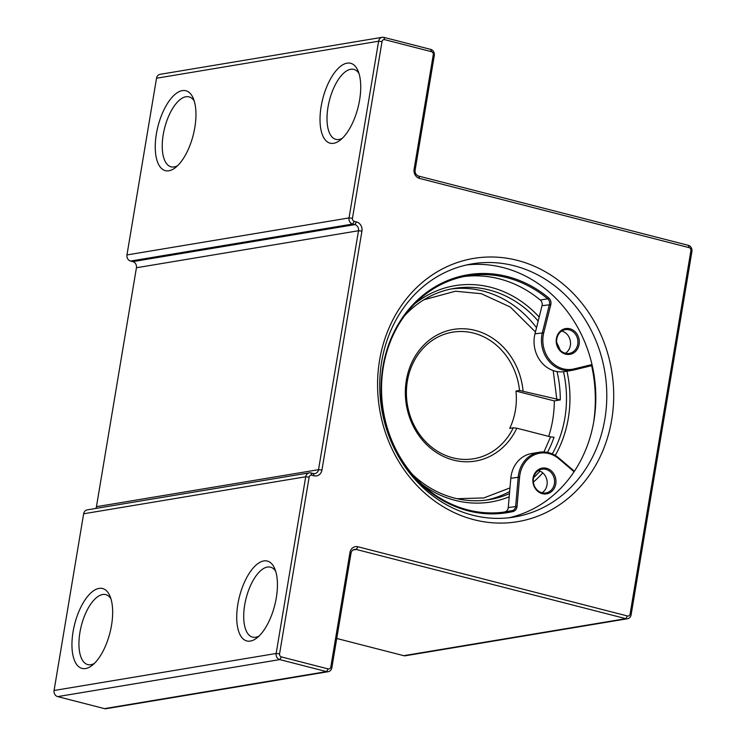 <?xml version="1.0" encoding="UTF-8"?>
<svg xmlns="http://www.w3.org/2000/svg" width="746" height="746" viewBox="0 0 746 746"><rect width="100%" height="100%" fill="white"/><g stroke="black" fill="none" stroke-linecap="round" stroke-linejoin="round"><path stroke-width="1.12" d="M423.849 299.799L455.414 291.22L481.357 293.71L510.329 307.054L535.451 331.979M547.471 452.421A107.07 94.36 80.5 0 0 554.036 437.249L550.576 436.867L543.927 451.983M509.975 487.921L483.781 497.946L457.009 498.701M473.943 519.71A133.459 117.616 -99.5 0 1 379.583 360.243A133.459 117.616 -99.5 0 1 517.342 260.373A133.459 117.616 -99.5 0 1 611.701 419.849A133.459 117.616 -99.5 0 1 473.943 519.71M472.395 515.132A128.331 113.103 -99.5 0 1 379.723 385.318A128.331 113.103 -99.5 0 1 472.162 263.86A128.331 113.103 -99.5 0 1 514.125 265.753A128.331 113.103 -99.5 0 1 606.796 395.557A128.331 113.103 -99.5 0 1 514.358 517.025A128.331 113.103 -99.5 0 1 472.395 515.132M508.837 517.789A128.331 113.103 80.5 0 0 574.075 471.742A128.331 113.103 80.5 0 0 592.007 364.552A128.331 113.103 80.5 0 0 503.14 267.581A128.331 113.103 80.5 0 0 466.688 264.923M259.086 636.002A36.116 15.899 104.4 0 1 255.654 637.243A36.116 15.899 104.4 0 1 252.549 637.131A36.116 15.899 104.4 0 1 244.697 604.959A36.116 15.899 104.4 0 1 267.404 567.053A36.116 15.899 104.4 0 1 270.509 567.165A36.116 15.899 104.4 0 1 275.694 571.305M237.853 604.213A41.244 18.156 104.4 0 1 255.095 565.981A41.244 18.156 104.4 0 1 274.64 568.405A41.244 18.156 104.4 0 1 276.3 597.798A41.244 18.156 104.4 0 1 256.764 638.035A41.244 18.156 104.4 0 1 237.853 604.213M94.313 663.474A36.116 15.899 104.4 0 1 90.891 664.705A36.116 15.899 104.4 0 1 87.776 664.593A36.116 15.899 104.4 0 1 79.925 632.422A36.116 15.899 104.4 0 1 102.631 594.525A36.116 15.899 104.4 0 1 105.746 594.627A36.116 15.899 104.4 0 1 110.93 598.768M73.08 631.675A41.244 18.156 104.4 0 1 90.331 593.443A41.244 18.156 104.4 0 1 109.867 595.867A41.244 18.156 104.4 0 1 111.527 625.269A41.244 18.156 104.4 0 1 91.991 665.497A41.244 18.156 104.4 0 1 73.08 631.675M342.386 138.234A36.116 15.899 104.4 0 1 338.954 139.465A36.116 15.899 104.4 0 1 335.849 139.353A36.116 15.899 104.4 0 1 327.998 107.182A36.116 15.899 104.4 0 1 350.704 69.285A36.116 15.899 104.4 0 1 353.809 69.387A36.116 15.899 104.4 0 1 358.994 73.528M321.153 106.436A41.244 18.156 104.4 0 1 338.395 68.203A41.244 18.156 104.4 0 1 357.94 70.628A41.244 18.156 104.4 0 1 359.6 100.029A41.244 18.156 104.4 0 1 340.055 140.257A41.244 18.156 104.4 0 1 321.153 106.436M177.613 165.696A36.116 15.899 104.4 0 1 174.191 166.927A36.116 15.899 104.4 0 1 171.076 166.824A36.116 15.899 104.4 0 1 163.225 134.644A36.116 15.899 104.4 0 1 185.931 96.747A36.116 15.899 104.4 0 1 189.046 96.859A36.116 15.899 104.4 0 1 194.23 100.99M156.38 133.898A41.244 18.156 104.4 0 1 173.631 95.665A41.244 18.156 104.4 0 1 193.167 98.099A41.244 18.156 104.4 0 1 194.827 127.491A41.244 18.156 104.4 0 1 175.291 167.719A41.244 18.156 104.4 0 1 156.38 133.898M565.328 353.24A12.039 10.612 -99.5 0 1 556.814 338.852A12.039 10.612 -99.5 0 1 565.3 329.667A12.039 10.612 -99.5 0 1 569.235 329.844A12.039 10.612 -99.5 0 1 577.749 344.232A12.039 10.612 -99.5 0 1 569.263 353.418A12.039 10.612 -99.5 0 1 565.328 353.24M565.636 354.154A13.064 11.516 -99.5 0 1 556.395 338.544A13.064 11.516 -99.5 0 1 569.879 328.772A13.064 11.516 -99.5 0 1 579.12 344.382A13.064 11.516 -99.5 0 1 565.636 354.154M541.978 492.761A12.039 10.612 -99.5 0 1 533.465 478.382A12.039 10.612 -99.5 0 1 541.95 469.197A12.039 10.612 -99.5 0 1 545.895 469.374A12.039 10.612 -99.5 0 1 554.399 483.753A12.039 10.612 -99.5 0 1 545.913 492.947A12.039 10.612 -99.5 0 1 541.978 492.761M542.286 493.684A13.064 11.516 -99.5 0 1 533.054 478.074A13.064 11.516 -99.5 0 1 546.538 468.292A13.064 11.516 -99.5 0 1 555.77 483.902A13.064 11.516 -99.5 0 1 542.286 493.684M574.075 471.742L558.922 458.837A28.18 24.832 80.5 0 0 548.991 453.615A28.18 24.832 80.5 0 0 519.598 477.104L517.043 506.394A6.145 5.418 -99.5 0 1 512.912 511.56A120.563 106.249 -99.5 0 1 468.171 510.833A120.563 106.249 -99.5 0 1 382.922 366.762A120.563 106.249 -99.5 0 1 507.373 276.542A120.563 106.249 -99.5 0 1 548.664 297.896A6.145 5.418 -99.5 0 1 550.8 304.676L543.75 332.809A28.18 24.832 80.5 0 0 573.963 368.934L592.007 364.552M574.401 471.258L558.968 458.109A29.197 25.737 80.5 0 0 548.683 452.691A29.197 25.737 80.5 0 0 539.134 452.262A29.197 25.737 80.5 0 0 518.218 477.048L515.663 506.338A5.119 4.513 -99.5 0 1 515.607 506.776A5.119 4.513 -99.5 0 1 512.222 510.637A119.537 105.354 -99.5 0 1 506.944 511.672A119.537 105.354 -99.5 0 1 467.854 509.91A119.537 105.354 -99.5 0 1 381.532 388.992A119.537 105.354 -99.5 0 1 467.639 275.852A119.537 105.354 -99.5 0 1 506.73 277.615A119.537 105.354 -99.5 0 1 547.676 298.792A5.119 4.513 -99.5 0 1 549.541 304.004A5.119 4.513 -99.5 0 1 549.448 304.433L542.398 332.576A29.197 25.737 80.5 0 0 572.079 370.352A29.197 25.737 80.5 0 0 573.711 370.016L592.231 365.512M565.431 353.268A12.039 10.612 80.5 0 0 570.345 345.463A12.039 10.612 80.5 0 0 561.841 331.084A12.039 10.612 80.5 0 0 561.729 331.056M542.081 492.789A12.039 10.612 80.5 0 0 547.005 484.993A12.039 10.612 80.5 0 0 538.491 470.605A12.039 10.612 80.5 0 0 538.379 470.577M550.8 304.676L542.044 305.673A5.119 4.513 80.5 0 0 542.137 305.245A5.119 4.513 80.5 0 0 540.272 300.032A119.537 105.354 80.5 0 0 463.947 276.542M503.233 512.222A119.537 105.354 80.5 0 0 504.818 511.877A5.119 4.513 80.5 0 0 508.203 508.007A5.119 4.513 80.5 0 0 508.259 507.569L517.043 506.394M542.044 305.673L534.994 333.807A29.197 25.737 80.5 0 0 555.127 371.154A29.197 25.737 80.5 0 0 564.675 371.583L572.079 370.352M509.201 496.799A109.634 96.616 -99.5 0 1 455.135 500.352A109.634 96.616 -99.5 0 1 421.844 484.275M414.664 303.846A109.634 96.616 -99.5 0 1 490.784 287.303A109.634 96.616 -99.5 0 1 539.181 317.097M509.481 493.61A107.07 94.36 -99.5 0 1 489.367 499.633A107.07 94.36 -99.5 0 1 454.361 498.058A107.07 94.36 -99.5 0 1 412.463 474.456M404.593 315.707A107.07 94.36 -99.5 0 1 454.165 288.413A107.07 94.36 -99.5 0 1 489.18 289.989A107.07 94.36 -99.5 0 1 538.192 321.06M452.738 457.802A64.165 56.547 -99.5 0 1 406.402 392.9A64.165 56.547 -99.5 0 1 452.617 332.166A64.165 56.547 -99.5 0 1 473.607 333.108A64.165 56.547 -99.5 0 1 519.533 390.466L560.283 399.912L554.315 400.91L515.952 391.063A64.165 56.547 -99.5 0 1 509.704 428.39L513.285 427.794A64.165 56.547 -99.5 0 1 473.719 458.753A64.165 56.547 -99.5 0 1 452.738 457.802M550.576 436.867L516.81 428.195A66.73 58.803 -99.5 0 1 453.512 460.095A66.73 58.803 -99.5 0 1 406.337 380.357A66.73 58.803 -99.5 0 1 475.211 330.422A66.73 58.803 -99.5 0 1 523.058 390.857M516.81 428.195L513.285 427.794M691.924 251.458L690.899 250.684A2.564 2.257 80.5 0 0 689.08 247.625L419.541 178.406L418.767 176.121L688.306 245.331A5.119 4.513 -99.5 0 1 691.924 251.458L631.116 614.835A5.119 4.513 -99.5 0 1 627.507 618.742A5.119 4.513 -99.5 0 1 625.829 618.667L403.754 655.678A5.119 4.513 80.5 0 0 405.423 655.753L627.507 618.742M690.899 250.684L630.09 614.061A2.564 2.257 -99.5 0 1 627.442 615.982L625.829 618.667L356.29 549.457A5.119 4.513 80.5 0 0 354.611 549.373A5.119 4.513 80.5 0 0 351.002 553.29L331.839 667.773A5.119 4.513 -99.5 0 1 328.231 671.68A5.119 4.513 -99.5 0 1 326.552 671.605L279.778 659.595A5.119 4.513 -99.5 0 1 276.151 653.477L305.72 476.759A5.119 4.513 -99.5 0 1 309.338 472.852A5.119 4.513 -99.5 0 1 311.007 472.927L313.236 473.505A5.119 4.513 80.5 0 0 314.915 473.579A5.119 4.513 80.5 0 0 318.523 469.672L96.448 506.683A5.119 4.513 -99.5 0 1 95.824 508.446M403.754 655.678L336.744 638.473M419.541 178.406A7.684 6.77 -99.5 0 1 414.105 169.23L433.267 54.738A2.564 2.257 80.5 0 0 431.458 51.679L384.675 39.669A2.564 2.257 80.5 0 0 382.027 41.58L352.457 218.289A2.564 2.257 80.5 0 0 354.266 221.357L356.495 221.926A7.684 6.77 -99.5 0 1 361.931 231.111L321.946 470.045A7.684 6.77 -99.5 0 1 314.019 475.789L311.791 475.221A2.564 2.257 80.5 0 0 309.142 477.132L279.573 653.85A2.564 2.257 80.5 0 0 281.382 656.909L328.165 668.92A2.564 2.257 80.5 0 0 330.804 667.008L349.967 552.516A7.684 6.77 -99.5 0 1 357.903 546.762L627.442 615.982M361.931 231.111L358.509 230.738L318.523 469.672L321.946 470.045M358.509 230.738A5.119 4.513 80.5 0 0 354.891 224.611L132.807 261.632A5.119 4.513 -99.5 0 1 136.434 267.749L358.509 230.738M354.266 221.357L352.662 224.042L354.891 224.611L356.495 221.926M132.807 261.632L130.578 261.053L352.662 224.042A5.119 4.513 -99.5 0 1 349.035 217.916L378.614 41.207A5.119 4.513 -99.5 0 1 382.222 37.3A5.119 4.513 -99.5 0 1 383.901 37.375L430.675 49.385A5.119 4.513 -99.5 0 1 434.303 55.512L415.14 169.995A5.119 4.513 -99.5 0 0 418.767 176.121M309.338 472.852L87.254 509.872A5.119 4.513 80.5 0 0 83.645 513.78L54.076 690.488A5.119 4.513 80.5 0 0 57.694 696.615L104.477 708.625A5.119 4.513 80.5 0 0 106.146 708.7L328.231 671.68M96.448 506.683L136.434 267.749M382.222 37.3L160.148 74.32A5.119 4.513 80.5 0 0 156.529 78.227L126.96 254.936A5.119 4.513 80.5 0 0 130.578 261.053M593.602 422.497A138.318 121.906 80.5 0 0 591.634 365.661M539.134 452.262L531.73 453.493A29.197 25.737 80.5 0 0 510.814 478.279L508.259 507.569M556.721 342.638A109.634 96.616 -99.5 0 1 560.237 350.21M566.951 371.2A109.634 96.616 -99.5 0 1 555.248 455.442M542.771 472.871A109.634 96.616 -99.5 0 1 533.362 482.065M563.519 371.741A107.07 94.36 -99.5 0 1 552.292 453.932M540.029 471.136A107.07 94.36 -99.5 0 1 533.595 477.682M548.692 436.382A107.07 94.36 80.5 0 0 554.315 400.91M553.215 370.575L556.824 399.53M515.952 391.063L519.533 390.466M536.523 327.699A107.07 94.36 80.5 0 0 482.97 291.024A107.07 94.36 80.5 0 0 451.069 288.982M486.252 500.1A107.07 94.36 80.5 0 0 509.667 491.493M512.912 511.56L512.222 510.637L504.818 511.877M519.598 477.104L510.814 478.279M630.09 614.061L631.116 614.835M353.054 549.988L356.29 549.457L357.903 546.762M688.306 245.331L689.08 247.625M349.967 552.516L351.002 553.29M330.804 667.008L331.839 667.773M328.165 668.92L326.552 671.605L104.477 708.625M281.382 656.909L279.778 659.595L57.694 696.615M279.573 653.85L276.151 653.477L54.076 690.488M309.142 477.132L305.72 476.759L83.645 513.78M311.791 475.221L311.007 472.927M314.019 475.789L313.236 473.505M352.457 218.289L349.035 217.916L126.96 254.936M382.027 41.58L378.614 41.207L156.529 78.227M384.675 39.669L383.901 37.375M431.458 51.679L430.675 49.385M433.267 54.738L434.303 55.512M414.105 169.23L415.14 169.995M573.963 368.934L573.711 370.016M543.75 332.809L534.994 333.807M548.664 297.896L547.676 298.792L540.272 300.032M558.922 458.837L558.968 458.109M560.283 399.912A107.07 94.36 80.5 0 0 557.029 371.555"/></g></svg>
